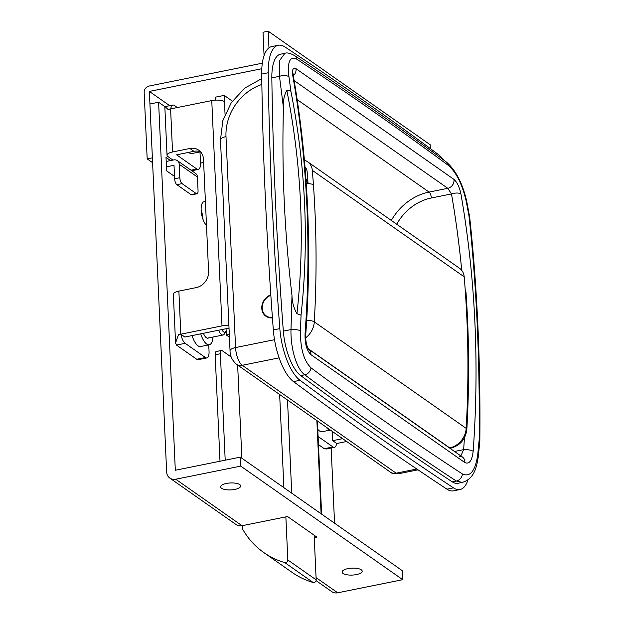 <?xml version="1.0" encoding="UTF-8"?>
<svg xmlns="http://www.w3.org/2000/svg" width="624" height="624" viewBox="0 0 624 624"><rect width="100%" height="100%" fill="white"/><g stroke="black" fill="none" stroke-linecap="round" stroke-linejoin="round"><path stroke-width="0.94" d="M270.808 294.848A12.449 10.663 -55 0 0 262.096 304.879A12.449 10.663 -55 0 0 265.902 316.228A12.449 10.663 -55 0 0 272.431 317.873M265.777 315.541A12.449 10.663 -55 0 0 266.963 316.875M479.154 439.998C479.56 400.702 478.92 362.333 477.22 324.878C475.519 287.438 472.774 251.129 468.983 215.974L466.167 201.022C462.22 184.236 456.308 172.38 448.422 165.438C397.535 127.998 347.053 92.609 296.969 59.264C289.91 55.723 287.235 61.565 288.951 76.791L290.87 91.112C305.744 166.756 309.137 241.426 301.041 315.136L300.479 330.759C300.261 348.387 303.763 360.734 310.978 367.817C361.249 405.374 411.739 440.762 462.431 473.983C470.161 477.391 475.246 471.058 477.703 454.997L479.154 439.998L479.833 440.895L478.351 456.23A7.184 2.551 -173.9 0 0 477.703 454.997M461.729 270.364A1094.012 936.764 -55 0 0 451.48 193.924A7.184 2.816 -9.8 0 1 460.925 193.9A1101.188 942.911 125 0 1 474.934 323.279A1101.188 942.911 125 0 1 473.164 451.285C472.017 460.808 469.225 464.56 464.794 462.532L310.892 354.643C306.673 350.579 304.738 343.52 305.089 333.458A7.184 2.129 4.1 0 1 305.76 334.456C312.062 246.542 307.975 160.719 293.514 77.002L293.303 73.913L292.703 75.137M283.335 331.133A38.306 14.703 78.6 0 0 300.713 375.609A9575.576 3675.672 78.6 0 0 452.275 481.861A38.306 14.703 78.6 0 0 457.915 483.296L462.267 482.422L456.323 481.049C405.592 447.79 355.064 412.37 304.754 374.798C296.587 369.104 290.456 348.239 290.987 329.589L291.985 295.526C284.497 232.534 281.658 169.931 283.452 107.734L279.482 76.315L279.778 60.255L284.887 53.297L280.535 54.179A38.306 14.703 78.6 0 0 271.838 77.86A1915.118 735.134 78.6 0 0 283.335 331.133L290.987 329.589A7.184 1.685 2.3 0 1 300.479 330.759M460.863 455.926L463.64 449.631A7.184 2.129 4.1 0 1 473.164 451.285M396.716 224.234A47.876 40.997 125 0 1 431.317 197.987L451.48 193.924L447.798 188.308L429.086 192.083A52.666 45.1 -55 0 0 391.31 220.444M305.089 333.458A1101.188 942.911 -55 0 0 292.851 76.066C291.962 69.615 292.991 67.127 295.94 68.617L453.89 179.345C457.127 182.208 459.475 187.06 460.925 193.9M291.985 295.526C292.094 302.063 293.748 308.108 296.946 313.669C305.089 240.201 301.704 165.75 286.806 90.301C284.084 95.363 282.968 101.174 283.452 107.734M292.851 76.066A7.184 2.816 -9.8 0 1 293.514 77.002M468.983 215.974L469.669 217.027C473.444 252.065 476.182 288.343 477.89 325.868C479.591 363.402 480.238 401.747 479.833 440.895M466.167 201.022A7.184 2.363 -11.2 0 1 466.799 201.763L469.654 216.949M296.946 313.669L301.041 315.136M286.806 90.301L290.87 91.112M288.951 76.791A7.184 3.229 172 0 0 279.482 76.315L271.838 77.86M305.003 167.037A8.619 7.379 125 0 1 307.125 171.623A1095.448 937.997 125 0 1 308.038 183.167M307.164 183.175A14.36 12.301 -55 0 0 307.624 182.731L308.03 183.011M449.452 447.923L449.67 447.884A19.149 16.396 -55 0 0 466.175 428.36A1101.188 942.911 -55 0 0 465.278 290.823A1101.188 942.911 -55 0 0 464.194 276.83A14.36 12.301 -55 0 0 459.467 268.226L307.593 161.756A14.36 12.301 -55 0 0 304.418 160.243M306.22 183.222L313.404 184.353A1101.188 942.911 -55 0 0 312.312 170.36A14.36 12.301 -55 0 0 307.593 161.756M307.624 182.731L306.025 180.352M305.955 179.338L307.85 180.664M465.278 290.823L465.949 291.79C469.162 337.186 469.466 383.042 466.846 429.351A7.184 2.176 -176.8 0 0 466.175 428.36L314.301 321.89A19.149 16.396 125 0 1 305.705 337.771M443.594 159.97A44.53 17.09 78.6 0 0 438.313 154.479A9589.936 3681.187 78.6 0 0 361.522 99.091A9589.936 3681.187 78.6 0 0 284.879 46.917A44.53 17.09 78.6 0 0 278.32 45.248A44.53 17.09 78.6 0 0 268.211 72.758A1919.9 736.975 78.6 0 0 279.825 328.622A44.53 17.09 78.6 0 0 300.019 380.305A9589.936 3681.187 78.6 0 0 453.453 487.867A44.53 17.09 78.6 0 0 460.005 489.536A44.53 17.09 78.6 0 0 468 479.786M278.32 45.248L271.822 46.558A44.53 17.09 78.6 0 0 261.706 74.069A1919.9 736.975 78.6 0 0 273.328 329.932A44.53 17.09 78.6 0 0 293.514 381.615A9589.936 3681.187 78.6 0 0 446.956 489.177A44.53 17.09 78.6 0 0 453.508 490.846L460.005 489.536M356.398 574.587A10.054 3.479 177.4 0 0 362.185 571.155A10.054 3.479 177.4 0 0 347.888 568.628A10.054 3.479 177.4 0 0 342.1 572.068A10.054 3.479 177.4 0 0 356.398 574.587M234.897 489.411A10.054 3.479 177.4 0 0 240.685 485.979A10.054 3.479 177.4 0 0 226.387 483.452A10.054 3.479 177.4 0 0 220.6 486.892A10.054 3.479 177.4 0 0 234.897 489.411M201.146 210.21A12.449 4.781 -101.4 0 1 203.011 219.406A12.449 4.781 -101.4 0 1 203.018 219.469M206.489 225.272A12.449 4.781 -101.4 0 1 201.154 210.272A12.449 4.781 -101.4 0 1 203.954 201.763A12.449 4.781 -101.4 0 1 205.436 202.02M175.313 470.254L240.318 457.142L240.724 466.112L175.718 479.232A9.578 8.198 125 0 1 169.822 478.093A9.578 8.198 125 0 1 166.647 472.001L149.932 103.982L158.605 102.235L175.313 470.254M240.724 466.112L402.73 579.68L402.324 570.71L240.318 457.142M402.73 579.68L337.724 592.8A9.578 8.198 125 0 1 331.82 591.661L316.079 580.632M164.9 106.649L158.605 102.235M202.745 162.63A10.054 3.861 -101.4 0 1 202.114 162.919A10.054 3.861 -101.4 0 1 200.468 162.435M174.517 176.397L166.624 170.859L166.007 157.396L170.539 160.571M331.149 448.032L334.565 523.208M314.254 537.662L316.906 537.124L287.547 516.539L242.042 525.72L175.718 479.232M169.822 478.093L236.137 524.589A9.578 8.198 -55 0 0 242.042 525.72M231.278 357.061L222.183 350.68A4.789 1.841 78.6 0 0 221.442 350.477A4.789 1.841 78.6 0 0 220.366 353.753L215.163 354.799A4.789 1.841 -101.4 0 1 216.239 351.523L221.442 350.477M225.202 460.192L220.366 353.753M241.87 458.227L237.643 365.056M219.999 461.237L215.163 354.799M152.599 162.685L147.178 158.886L144.167 92.461A5.749 4.922 -55 0 1 149.12 86.026L262.33 63.188M264.069 55.583L263.008 32.253L268.211 31.2L268.967 47.869M430.388 148.613L430.209 144.768L268.211 31.2M261.807 68.726L149.362 91.416L152.381 157.841L147.178 158.886M169.712 105.674L149.362 91.416M166.195 161.452L173.768 159.923A5.749 4.922 -55 0 1 177.31 160.602A5.749 4.922 -55 0 1 179.213 164.26L179.829 177.723A4.789 1.841 78.6 0 0 182.052 183.628L176.857 184.681A4.789 1.841 -101.4 0 1 174.626 178.768L179.829 177.723M196.232 193.565A4.789 1.841 78.6 0 0 196.973 193.768L191.771 194.821A4.789 1.841 -101.4 0 1 191.03 194.618L196.232 193.565L182.052 183.628M196.973 193.768A4.789 1.841 78.6 0 0 198.05 190.499L197.441 177.037L179.213 164.26M191.03 194.618L176.857 184.681M166.436 166.834L174.01 165.305L174.626 178.768M177.31 160.602L195.538 173.378A5.749 4.922 125 0 1 197.441 177.037M242.525 525.626L242.689 529.253A95.753 81.994 -55 0 0 263.835 552.583A95.753 81.994 -55 0 0 284.801 562.622A2.395 2.051 -55 0 0 287.82 559.97L285.862 516.883M263.835 552.583L292.188 572.458A95.753 81.994 -55 0 0 313.154 582.496A2.395 2.051 -55 0 0 316.173 579.844L314.145 535.189M270.839 295.3A11.973 10.249 -55 0 0 262.509 304.949A11.973 10.249 -55 0 0 266.175 315.838A11.973 10.249 -55 0 0 272.399 317.429M213.018 337.03A16.754 6.435 -101.4 0 1 209.282 344.783A16.754 6.435 -101.4 0 1 206.684 344.066A16.754 6.435 -101.4 0 1 200.733 333.84M209.282 344.783L200.616 346.531A16.754 6.435 -101.4 0 1 198.019 345.813A16.754 6.435 -101.4 0 1 192.067 335.587M198.073 151.187A16.754 6.435 -101.4 0 0 200.483 151.804L191.857 153.543A16.754 6.435 -101.4 0 1 189.251 152.825A16.754 6.435 -101.4 0 1 188.682 152.381M208.759 344.893L209.048 351.382A9.578 3.674 -101.4 0 1 206.895 357.926A9.578 3.674 -101.4 0 1 205.413 357.513L185.156 343.317A9.578 3.674 -101.4 0 1 181.007 334.331L184.876 337.038L226.044 328.731L226.333 335.01L229.437 337.194M232.37 101.127L224.195 95.394L215.53 97.141L215.662 100.121M226.333 335.01L229.304 334.409M200.6 151.843A14.36 12.301 -55 0 0 193.931 151.32L189.883 148.481A14.36 12.301 125 0 1 198.744 150.189A14.36 12.301 125 0 1 203.494 159.323L208.588 271.526A14.36 12.301 125 0 1 196.201 287.617L178.87 291.112L180.827 334.199L221.996 325.892L211.762 100.589L170.594 108.896L172.552 151.983L189.883 148.481M199.992 151.905L200.491 162.88A9.578 3.674 -101.4 0 1 198.338 169.424A9.578 3.674 -101.4 0 1 196.849 169.018L176.6 154.822L193.931 151.32M165.688 107.203L168.176 109.551A9.578 3.307 -2.6 0 1 170.594 108.896M211.762 100.589A9.578 3.307 -2.6 0 1 224.476 101.681L224.195 95.394M180.827 334.199A9.578 3.307 177.4 0 0 178.409 334.854L175.555 342.966L176.491 345.072L196.739 359.268A9.578 3.674 -101.4 0 0 198.229 359.674L206.895 357.926M181.007 334.331L178.409 334.854M229.024 328.13L226.044 328.731M228.899 325.455A9.578 3.307 177.4 0 0 221.996 325.892M175.555 342.966L173.355 294.388A9.578 3.307 -2.6 0 1 178.87 291.112M172.552 151.983A9.578 3.307 177.4 0 0 167.037 155.251A9.578 3.307 177.4 0 0 167.934 156.569L172.949 160.087M170.797 108.857A9.578 3.674 -101.4 0 1 172.871 105.043A9.578 3.674 -101.4 0 1 174.361 105.448L177.333 107.539M172.871 105.043L164.83 106.673L167.037 155.251M203.416 333.294A10.054 3.861 78.6 0 0 207.956 338.216A10.054 3.861 78.6 0 0 208.595 337.927M330.291 430.014A16.754 6.435 -101.4 0 1 328.185 429.242A16.754 6.435 -101.4 0 1 326.009 427.011M330.346 430.053L322.117 431.707A16.754 6.435 -101.4 0 1 319.519 430.989A16.754 6.435 -101.4 0 1 317.764 429.304M342.638 438.664L332.701 440.669L332.28 431.402M336.547 443.547A9.578 3.307 177.4 0 0 336.749 443.508L346.687 441.503M332.701 440.669L336.562 443.375A9.578 3.674 -101.4 0 1 334.472 447.361A9.578 3.674 -101.4 0 1 332.982 446.948L318.092 436.511M332.982 446.948L324.316 448.703L318.458 444.592M324.316 448.703L326.438 448.984L334.472 447.361M221.855 329.573A7.504 2.878 78.6 0 0 225.826 331.313A7.504 2.878 78.6 0 0 226.13 330.595M225.826 331.313L224.468 333.809A9.898 3.799 -101.4 0 1 223.096 335.002A9.898 3.799 -101.4 0 1 218.65 330.221M261.862 84.458A47.876 40.997 -55 0 0 225.989 136.625L235.568 347.568L274.521 339.706M279.115 357.856L242.26 365.29L396.154 473.179L416.785 469.022M225.989 136.625A9.578 3.307 177.4 0 0 220.475 139.901L230.053 350.844A9.578 3.307 -2.6 0 1 235.568 347.568A14.36 5.515 -101.4 0 0 242.26 365.29A9.578 8.198 125 0 1 236.356 364.159L390.257 472.048A9.578 8.198 -55 0 0 396.154 473.179A14.36 5.515 -101.4 0 0 398.385 473.795L418.002 469.841M310.978 367.817A7.184 6.107 -53.2 0 1 304.754 374.798L300.713 375.609M462.431 473.983A7.184 6.185 -56.8 0 1 456.323 481.049L452.275 481.861M431.317 197.987A4.789 1.841 78.6 0 0 429.086 192.083L297.164 99.598M464.428 437.822A1094.012 936.764 -55 0 1 463.64 449.631L454.514 451.472M453.89 179.345A7.184 6.146 -55 0 1 447.798 188.308L294.13 80.574M464.794 462.532A7.184 6.146 -55 0 0 462.431 457.025L459.646 456.55M310.892 354.643A7.184 6.146 -55 0 0 308.63 349.206M293.342 75.777A7.184 6.146 -55 0 0 295.94 68.617M448.422 165.438A7.184 6.092 -53.7 0 0 446.293 161.951L446.293 161.951C395.327 124.465 344.752 89.014 294.567 55.591L294.567 55.591C290.23 53.18 287.001 52.416 284.887 53.297M296.969 59.264A7.184 6.201 -56.3 0 0 294.567 55.591M308.318 348.793L449.67 447.884A7.184 2.753 -101.4 0 0 450.785 448.188L450.044 448.336M312.312 170.36L464.194 276.83M313.404 184.353A1101.188 942.911 125 0 1 314.301 321.89A7.184 2.176 -176.8 0 0 306.696 320.268M268.211 72.758L261.706 74.069M279.825 328.622L273.328 329.932M300.019 380.305L293.514 381.615M453.453 487.867L446.956 489.177M337.724 592.8L316.072 577.621M321.095 513.763L316.867 420.599M287.5 400.015L291.736 493.178M283.881 487.679L279.653 394.508M287.82 559.97L316.173 579.844M284.801 562.622L313.154 582.496M224.476 101.681L225.053 114.325M196.849 169.018L190.999 170.196M185.156 343.317L176.491 345.072M205.413 357.513L196.739 359.268M261.776 78.593L244.78 88.085L231.286 102.687L222.838 120.658L220.475 139.901M230.053 350.844C230.006 355.875 232.112 360.313 236.356 364.159M390.257 472.048C390.647 473.132 393.354 473.717 398.385 473.795M462.431 457.025L308.623 349.198M308.529 349.136L308.654 349.229C307.125 347.732 305.105 339.979 305.76 334.456M478.351 456.23C476.424 469.03 473.561 478.967 462.275 482.422M466.799 201.763C462.751 183.612 455.918 170.344 446.293 161.951M466.846 429.351C465.613 439.249 460.255 445.528 450.785 448.188M321.617 514.129L317.382 420.958M268.57 317.522L266.175 315.838M198.338 169.424L191.786 170.75M207.262 338.192L223.096 335.002M201.412 162.903L203.635 162.451"/></g></svg>
